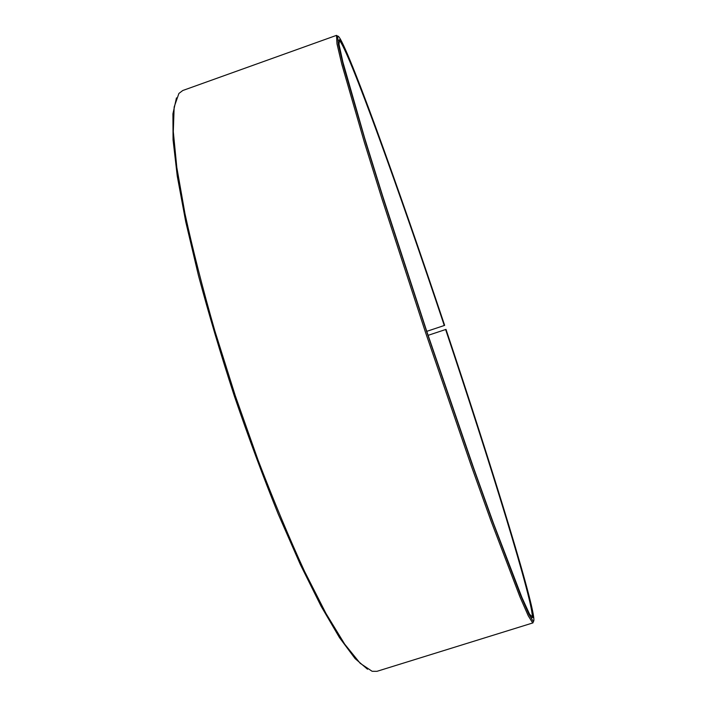 <?xml version="1.0" encoding="UTF-8"?>
<svg xmlns="http://www.w3.org/2000/svg" width="707" height="707" viewBox="0 0 707 707"><rect width="100%" height="100%" fill="white"/><g stroke="black" fill="none" stroke-linecap="round" stroke-linejoin="round"><path stroke-width="1.06" d="M445.923 329.391C489.801 460.575 535.049 606.438 532.725 617.626L529.525 614.091L522.005 597.68L493.61 523.701L473.513 467.663L426.895 331.751L382.381 195.141L364.715 138.28L342.895 62.101L339.033 44.47L339.457 39.716C348.144 47.396 400.427 193.17 444.588 325.388L444.65 325.361C420.188 252.266 397.29 186.454 375.965 127.94C355.709 72.697 339.749 33.149 337.601 36.296L338.388 44.506L343.231 64.841L365.979 143.168L383.486 199.277L426.719 331.804L471.914 463.695L491.683 519.035L520.626 595.294L528.986 614.454L533.299 621.48C539.75 621.294 491.86 466.452 446.002 329.4L428.097 335.339M445.604 329.489C489.438 460.531 534.589 606.226 532.194 617.352L531.858 617.6M338.786 40.246L339.201 40.264C347.915 47.846 400.162 193.418 444.27 325.494L426.763 331.353M367.516 669.22L355.108 658.606L339.519 637.679L321.084 606.208L300.395 564.654L278.311 514.272C263.216 476.925 248.564 437.553 234.37 396.132C220.796 354.507 208.812 314.244 198.411 275.332L185.738 221.795L177.263 176.158L173.065 139.924L172.923 113.836L176.458 97.893M533.299 621.48L532.981 622.885L376.99 671.314L372.138 671.297L360.199 663.316L344.707 644.174L325.962 613.446L304.593 571.45C289.313 538.248 273.777 501.06 257.984 459.886L235.316 395.814L214.884 331C202.732 288.615 192.772 249.562 185.004 213.841L176.812 167.444L173.295 131.617L174.161 107.013L178.898 93.457L182.76 90.514L336.505 35.368L337.663 36.181M532.627 622.823L528.27 615.832L519.848 596.655L490.729 520.193L470.853 464.649L425.455 332.228L382.063 199.144L364.52 142.814L341.79 64.222L336.983 43.834L336.505 35.368M337.601 36.296L336.258 35.624M532.194 617.352L532.725 617.626M339.201 40.264L339.457 39.716"/></g></svg>
